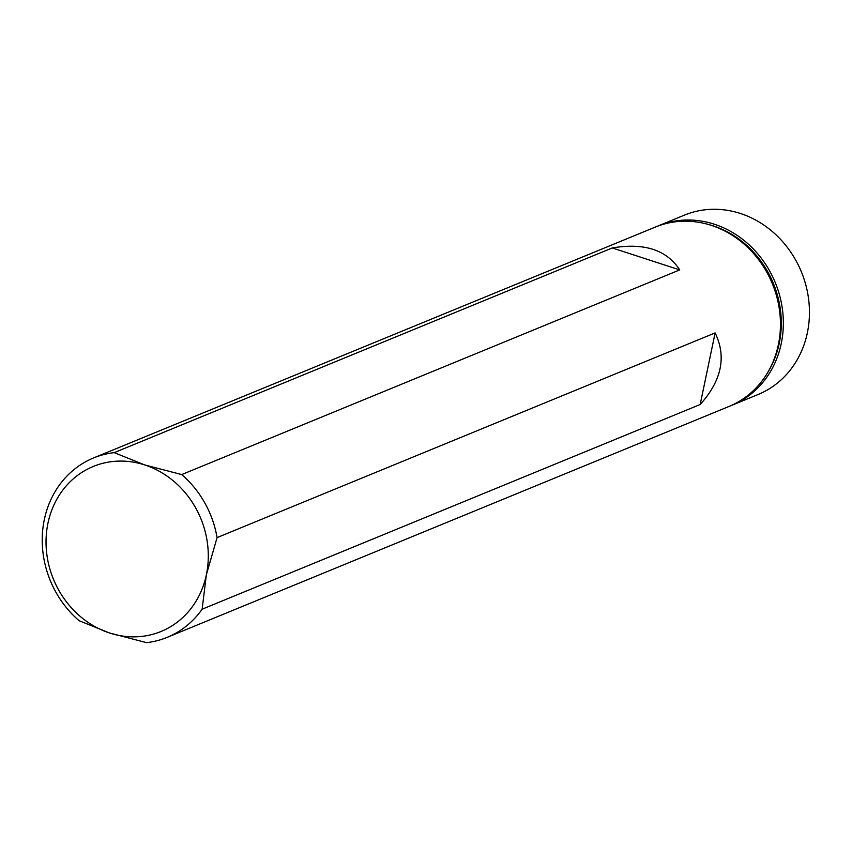 <?xml version="1.0" encoding="UTF-8"?>
<svg xmlns="http://www.w3.org/2000/svg" width="852" height="852" viewBox="0 0 852 852"><rect width="100%" height="100%" fill="white"/><g stroke="black" fill="none" stroke-linecap="round" stroke-linejoin="round"><path stroke-width="1.28" d="M732.017 405.222L758.131 394.487A96.958 86.616 -112.3 0 0 801.391 271.884A96.958 86.616 -112.3 0 0 684.422 215.13L658.308 225.855A96.958 86.616 67.7 0 1 750.537 246.164A96.958 86.616 67.7 0 1 781.263 343.526A96.958 86.616 67.7 0 1 732.017 405.222A96.958 86.616 67.7 0 1 730.569 405.797M656.86 226.472A96.958 86.616 67.7 0 1 658.308 225.855M768.632 370.918A95.403 85.232 -112.3 0 0 779.239 343.345A95.403 85.232 -112.3 0 0 708.459 224.502M679.736 269.903L181.689 474.585L144.723 464.936A89.204 79.694 -112.3 0 0 47.957 523.213A89.204 79.694 -112.3 0 0 109.61 633.004L79.098 620.703A96.958 86.616 67.7 0 1 93.539 457.961A96.958 86.616 67.7 0 1 114.2 452.636L612.247 247.953C644.165 242.554 666.658 249.86 679.736 269.903L612.247 247.953M700.174 404.508L715.126 332.919C726.66 356.711 721.676 380.578 700.174 404.508L202.126 609.201A96.958 86.616 67.7 0 1 167.248 637.328L729.12 406.404A96.958 86.616 -112.3 0 0 778.366 344.719A96.958 86.616 -112.3 0 0 676.073 221.722A96.958 86.616 -112.3 0 0 655.412 227.047L93.539 457.961M181.689 474.585A96.958 86.616 67.7 0 1 217.079 537.601L715.126 332.919M167.248 637.328A96.958 86.616 67.7 0 1 146.576 642.653L109.61 633.004A89.204 79.694 -112.3 0 0 206.376 574.727A89.204 79.694 -112.3 0 0 144.723 464.936L114.2 452.636M202.126 609.201L206.376 574.727L217.079 537.601"/></g></svg>
